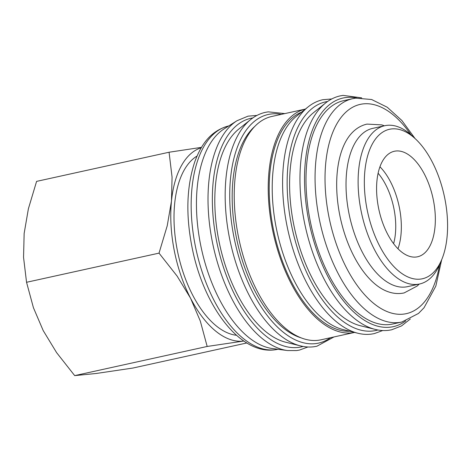 <?xml version="1.0" encoding="UTF-8"?>
<svg xmlns="http://www.w3.org/2000/svg" width="471" height="471" viewBox="0 0 471 471"><rect width="100%" height="100%" fill="white"/><g stroke="black" fill="none" stroke-linecap="round" stroke-linejoin="round"><path stroke-width="0.71" d="M384.766 125.716L372.679 128.377A81.036 41.46 77.6 0 0 348.864 212.88A81.036 41.46 77.6 0 0 407.509 286.656L419.602 283.995A81.036 41.46 -102.4 0 1 360.951 210.219A81.036 41.46 -102.4 0 1 384.766 125.716A81.036 41.46 -102.4 0 1 412.308 135.972L415.522 138.969A76.532 39.158 -102.4 0 1 444.901 198.956A76.532 39.158 -102.4 0 1 441.951 259.056A76.532 39.158 -102.4 0 1 402.528 273.969A76.532 39.158 -102.4 0 1 367.021 209.095A76.532 39.158 -102.4 0 1 374.68 140.146A76.532 39.158 -102.4 0 1 415.522 138.969M307.916 346.992L299.485 350.071L296.612 350.571L287.54 350.554A119.634 61.212 -102.4 0 1 287.44 350.536L272.356 348.534A114.347 58.51 -102.4 0 1 200.458 244.019A114.347 58.51 -102.4 0 1 224.031 128.948L236.884 120.8A119.634 61.212 -102.4 0 1 236.966 120.747L248.011 116.166L256.954 115.424M300.41 345.867A119.499 61.142 -102.4 0 1 298.29 345.278A119.499 61.142 -102.4 0 1 229.365 237.419A119.499 61.142 -102.4 0 1 248.941 121.018A119.499 61.142 -102.4 0 1 250.619 119.593M300.051 345.779L285.661 342.211A112.545 57.586 -102.4 0 1 218.75 240.075A112.545 57.586 -102.4 0 1 238.762 129.101L250.325 119.828M301.287 337.913A112.545 57.586 -102.4 0 1 236.124 236.248A112.545 57.586 -102.4 0 1 254.752 126.446M305.402 109.072L271.838 116.455A114.347 58.51 -102.4 0 0 238.232 235.706A114.347 58.51 -102.4 0 0 320.987 339.809L354.557 332.42A114.347 58.51 -102.4 0 1 272.232 228.223A114.347 58.51 -102.4 0 1 305.396 109.072M357.465 333.138L343.082 329.576A112.545 57.586 -102.4 0 1 276.165 227.44A112.545 57.586 -102.4 0 1 296.182 116.467L307.746 107.194M349.717 331.219A112.545 57.586 -102.4 0 1 273.145 228.105A112.545 57.586 -102.4 0 1 301.517 112.186M357.83 333.233A119.499 61.142 -102.4 0 1 355.711 332.644A119.499 61.142 -102.4 0 1 286.786 224.785A119.499 61.142 -102.4 0 1 306.356 108.383A119.499 61.142 -102.4 0 1 308.034 106.958M375.204 329.406A119.499 61.142 -102.4 0 1 373.085 328.823A119.499 61.142 -102.4 0 1 304.16 220.958A119.499 61.142 -102.4 0 1 323.736 104.556A119.499 61.142 -102.4 0 1 325.414 103.137M374.845 329.317L360.456 325.755A112.545 57.586 -102.4 0 1 293.545 223.613A112.545 57.586 -102.4 0 1 313.556 112.646L325.12 103.367M392.761 324.013A114.347 58.51 -102.4 0 1 310.006 219.91A114.347 58.51 -102.4 0 1 343.612 100.664L352.679 98.669A114.347 58.51 -102.4 0 0 319.073 217.914A114.347 58.51 -102.4 0 0 399.249 322.464A114.347 58.51 -102.4 0 0 401.828 322.017L392.761 324.013M441.951 259.056L440.291 263.124A81.036 41.46 -102.4 0 1 419.602 283.995M246.822 342.97L132.887 368.045L96.367 373.462L74.695 375.617L56.62 352.661L43.202 330.583L33.423 307.704L26.547 282.288L23.55 257.372L24.145 233.469L28.39 208.765L36.591 181.382L169.071 152.233L172.068 177.143L171.473 201.046A99.04 50.674 -102.4 0 1 201.282 147.747M159.027 253.133L177.108 276.088L190.525 298.167A99.04 50.674 -102.4 0 1 174.246 250.484A99.04 50.674 -102.4 0 1 171.473 201.046L167.234 225.75L159.027 253.133L26.547 282.288M236.495 335.27A93.099 47.636 -102.4 0 1 177.273 250.089A93.099 47.636 -102.4 0 1 197.055 156.042M378.107 173.24A49.973 25.569 -102.4 0 1 393.992 208.947A49.973 25.569 -102.4 0 1 393.603 243.654M379.944 166.781A54.024 27.642 -102.4 0 1 399.449 207.929A54.024 27.642 -102.4 0 1 397.983 248.753M433.45 200.446A54.024 27.642 -102.4 0 1 417.571 256.783A54.024 27.642 -102.4 0 1 378.472 207.599A54.024 27.642 -102.4 0 1 394.351 151.262A54.024 27.642 -102.4 0 1 433.45 200.446M419.202 284.084L417.241 285.997L404.142 292.927C398.119 294.198 392.031 293.51 385.867 290.86A85.71 43.856 -102.4 0 1 339.685 214.688A85.71 43.856 -102.4 0 1 351.272 133.646C355.752 128.654 360.992 125.474 366.986 124.097L381.787 124.886L384.371 125.804M201.517 147.352L169.071 152.233M190.525 298.167L200.299 321.045L207.175 346.462L243.695 341.045A99.04 50.674 -102.4 0 1 190.525 298.167M207.175 346.462L74.695 375.617M303.094 346.444A117.049 59.888 -102.4 0 1 298.532 347.392A117.049 59.888 -102.4 0 1 216.589 241.04A117.049 59.888 -102.4 0 1 252.809 117.944M330.459 337.725A117.049 59.888 -102.4 0 1 315.911 343.571A117.049 59.888 -102.4 0 1 233.834 236.548A117.049 59.888 -102.4 0 1 270.872 114.023A117.049 59.888 -102.4 0 1 281.311 114.371M377.889 329.983A117.049 59.888 -102.4 0 1 373.326 330.936A117.049 59.888 -102.4 0 1 291.384 224.579A117.049 59.888 -102.4 0 1 327.604 101.483M405.725 320.922A117.049 59.888 -102.4 0 1 390.706 327.11A117.049 59.888 -102.4 0 1 308.629 220.087A117.049 59.888 -102.4 0 1 345.667 97.562A117.049 59.888 -102.4 0 1 356.671 98.027M277.949 349.276L277.925 349.282A114.347 58.51 -102.4 0 1 275.347 349.735A114.347 58.51 -102.4 0 1 195.171 245.179A114.347 58.51 -102.4 0 1 228.771 125.934L228.794 125.928M287.44 350.536A119.634 61.212 -102.4 0 1 212.215 241.187A119.634 61.212 -102.4 0 1 236.884 120.8M439.543 264.873A107.147 54.824 -102.4 0 1 403.906 314.075A107.147 54.824 -102.4 0 1 328.782 216.107A107.147 54.824 -102.4 0 1 362.682 103.95A107.147 54.824 -102.4 0 1 410.895 134.7M248.941 121.018C253.91 116.573 259.391 113.682 265.385 112.345L268.258 111.845L284.849 113.593M306.356 108.383C311.325 103.938 316.812 101.047 322.806 99.711L331.749 98.963M323.736 104.556C328.705 100.111 334.186 97.22 340.186 95.884L343.053 95.383L361.687 97.862M373.085 328.823C378.431 330.454 383.665 330.942 388.787 330.289L391.654 329.788L401.533 325.914L410.347 318.967M355.711 332.644C361.057 334.28 366.291 334.769 371.407 334.11L374.28 333.609L382.711 330.53M298.29 345.278C303.636 346.915 308.87 347.404 313.992 346.75L316.859 346.244L333.998 336.942M277.925 349.282L274.893 349.812C240.652 354.681 205.344 308.258 193.01 251.997C185.615 217.755 186.204 187.705 194.776 161.836C201.241 144.273 210.79 130.65 228.771 125.934M352.679 98.669L355.711 98.139L371.631 99.516L387.25 107.247L401.887 120.511L415.039 138.515M441.698 259.668L435.822 286.115L424.03 307.757L418.507 313.433L401.828 322.017"/></g></svg>
